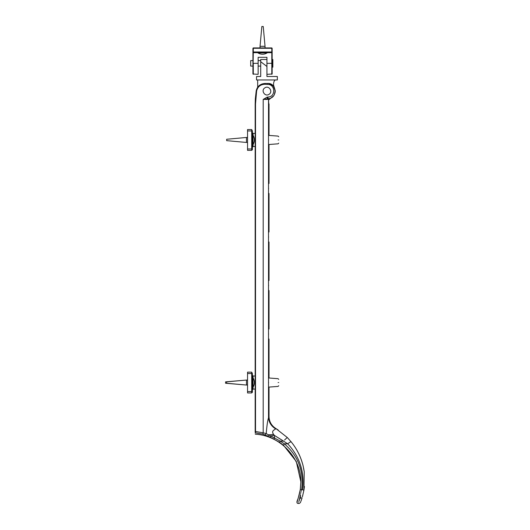 <?xml version="1.0" encoding="UTF-8"?>
<svg xmlns="http://www.w3.org/2000/svg" width="530" height="530" viewBox="0 0 530 530"><rect width="100%" height="100%" fill="white"/><g stroke="black" fill="none" stroke-linecap="round" stroke-linejoin="round"><path stroke-width="0.79" d="M253.287 63.335L253.287 74.339L253.287 63.335L258.143 63.335L258.143 74.339L258.143 57.313L266.941 57.313L266.941 74.339L266.941 63.335L271.797 63.335L271.797 74.339L271.797 51.98L272.148 51.98L271.797 52.331L253.287 52.331L252.936 51.98L252.936 73.988L253.287 52.675L257.931 52.675M271.797 47.925L272.148 48.276L271.797 47.925L253.287 47.925L252.936 48.276L253.287 47.925M252.936 48.276L252.936 51.98L253.287 51.98L252.936 52.675M271.797 63.335L272.148 63.335L272.148 73.988L272.148 48.276M252.393 130.95L251.704 129.559L251.704 150.354L252.393 149.659L252.393 130.95L247.543 130.95L247.543 129.559L251.704 129.559M247.543 130.95L247.543 150.354L251.704 150.354M278.734 139.96C278.734 135.872 278.734 135.872 278.734 139.96C278.734 144.041 278.734 144.041 278.734 139.96C278.734 144.041 278.734 144.041 278.734 139.96M252.393 373.537L251.704 372.153L251.704 392.949L252.393 392.253L252.393 373.537L247.543 373.537L247.543 372.153L251.704 372.153M247.543 373.537L247.543 392.949L251.704 392.949M278.734 382.547C278.734 378.466 278.734 378.466 278.734 382.547C278.734 386.635 278.734 386.635 278.734 382.547C278.734 386.635 278.734 386.635 278.734 382.547M257.931 52.205L257.931 52.907C261.005 54.683 264.079 54.683 267.153 52.907L267.153 52.205M263.238 26.5L261.846 26.5L260.044 46.309L265.04 46.309L263.238 26.5M265.04 47.925L265.04 46.309M267.153 52.907L257.931 52.907M252.379 387.158L253.075 387.158C254.857 384.084 254.857 381.01 253.075 377.943L252.379 377.943M255.168 376.035L253.068 375.982L253.068 389.119L252.393 389.808M226.668 381.858L226.668 383.243L246.477 385.045L246.477 380.056L226.668 381.858M247.543 385.045L246.477 385.045M245.363 380.156L225.561 381.858L225.561 383.243L245.363 384.946M252.379 144.564L253.075 144.564C254.857 141.497 254.857 138.423 253.075 135.349L252.379 135.349M255.168 133.447L253.068 133.388L253.068 146.525L252.393 147.214M226.668 139.264L226.668 140.649L246.477 142.451L246.477 137.462L226.668 139.264M247.543 142.451L246.477 142.451M272.837 59.592L272.837 67.072L272.837 59.592M250.69 66.005L250.69 60.658L250.69 66.084L252.936 66.084M264.881 87.847C260.588 90.332 264.947 97.182 269.015 94.333C273.314 91.849 268.955 85.005 264.881 87.847M256.546 79.97L277.342 79.97L256.546 79.97L256.546 76.499L260.707 76.499L260.707 59.486L266.941 59.486M260.707 61.718L266.941 66.475L266.941 76.499L277.342 76.499L266.941 76.499M257.679 79.97L257.679 87.251M275.03 92.969L275.262 90.816L273.52 84.979C273.52 82.243 274.149 80.573 275.401 79.97M268.73 99.905L273.752 95.658M255.168 432.493L255.168 431.486L255.168 432.493C255.168 434.315 255.168 434.315 255.168 432.493L255.48 432.825C255.486 434.66 255.486 434.66 255.48 432.825L262.84 434.13L270.015 437.104L270.876 435.925L274.335 435.362L287.744 443.829C289.579 442.258 290.784 441.662 291.348 442.04L292.984 444.186C297.734 450.639 301.113 457.88 303.133 465.916L303.273 466.533M302.69 495.755L302.584 496.153M302.1 497.796L301.146 500.625M300.914 501.241L301.312 500.168L300.914 501.241M304.439 486.507L303.928 490.137C299.576 506.442 299.576 506.442 303.928 490.137L304.233 471.746L303.591 467.977M270.015 437.104L279.489 442.258L283.471 445.226L284.358 443.829L287.744 443.829C299.788 456.774 304.73 472.091 302.57 489.786L301.63 489.786C297.443 507.76 297.443 507.76 301.623 489.786L300.258 489.693C296.197 505.189 296.197 505.189 300.258 489.693L300.861 481.896L300.265 489.654M302.398 496.796L303.928 490.151L302.557 489.786C298.31 507.753 298.31 507.753 302.557 489.786L302.57 489.786M293.62 445.048L291.374 442.066M291.348 442.04L287.253 437.482L275.713 428.419L278.21 430.016M268.67 139.96C269.061 146.393 269.061 146.393 268.67 139.96C269.061 133.52 269.061 133.52 268.67 139.96M268.67 285.511C269.061 291.95 269.061 291.95 268.67 285.511C269.061 279.078 269.061 279.078 268.67 285.511M268.67 188.475C269.061 194.914 269.061 194.914 268.67 188.475C269.061 182.042 269.061 182.042 268.67 188.475M268.67 236.996C269.061 243.429 269.061 243.429 268.67 236.996C269.061 230.557 269.061 230.557 268.67 236.996M268.67 334.032C269.061 340.465 269.061 340.465 268.67 334.032C269.061 327.593 269.061 327.593 268.67 334.032M268.67 382.547C269.061 388.987 269.061 388.987 268.67 382.547C269.061 376.115 269.061 376.115 268.67 382.547M262.84 434.13L263.198 432.825L263.198 99.408L267.133 99.408L267.491 98.746L267.173 97.129L263.198 99.408L268.014 98.706C278.257 98.322 276.547 82.561 267.643 83.468L264.901 83.468C260.131 83.872 257.235 86.344 256.209 90.875L255.168 103.913L255.168 431.486L255.52 431.486L255.52 103.913L255.168 103.913L255.334 98.719L255.168 103.913M275.262 91.412L274.136 95.095M255.52 431.592L255.506 432.003M255.48 432.825L255.52 431.486L263.198 432.825L266.212 433.613L265.04 434.911M255.52 103.913L256.626 90.941C257.739 86.655 260.502 84.429 264.921 84.27L267.67 84.403C275.441 84.224 275.911 97.056 267.975 97.03L268.014 98.706L269.068 98.58L268.008 98.706M300.371 488.932L300.861 481.85L296.296 461.511L283.471 445.226M300.245 489.78L300.258 489.693C298.642 496.941 297.522 500.896 296.906 501.565L297.86 499.108M298.781 496.285L299.808 492.132M268.73 99.216L269.28 98.54L268.518 99.262L268.73 103.913M274.209 94.976L275.262 90.816L273.314 85.993L268.73 83.468L264.901 83.468C260.217 83.839 257.322 86.311 256.209 90.875L255.334 98.719L256.209 90.875L257.56 87.41M255.168 426.352L255.168 422.913L255.168 426.352M273.93 438.973L274.547 437.826L274.335 435.362L273.599 434.448C270.585 430.221 275.627 429.797 275.487 428.79L275.713 428.419C271.426 425.623 269.194 421.668 269.021 416.553L268.518 417.759C267.67 420.224 266.901 425.504 266.206 433.613M267.67 84.403L267.643 83.468L268.73 83.468M302.027 498.028L300.868 501.373M300.603 495.417L298.907 501.493M300.377 502.625L299.086 503.5L297.529 503.334L296.906 502.665L298.006 498.703M279.489 442.258L280.264 441.119L266.212 433.613M301.623 489.786L301.63 489.786C303.995 471.243 298.238 455.919 284.358 443.829L280.264 441.119L283.596 441.119L274.335 435.362M275.487 428.79C271.281 426.133 268.955 422.456 268.518 417.759L268.518 99.262L267.133 99.408M300.702 498.525L301.066 497.167M287.253 437.482L284.544 440.019M267.153 52.675L272.148 52.675M253.287 48.276L271.797 48.276L271.797 51.98L253.287 51.98L253.287 48.276M252.393 148.97L247.543 148.97M278.091 139.96C278.091 134.978 278.091 134.978 278.091 139.96C278.091 144.935 278.091 144.935 278.091 139.96M252.393 391.557L247.543 391.557M278.091 382.547C278.091 377.572 278.091 377.572 278.091 382.547C278.091 387.529 278.091 387.529 278.091 382.547M256.626 90.941L256.209 90.875M264.921 84.27L264.901 83.468M267.975 97.03L267.173 97.129M273.599 434.448L268.717 434.832L267.723 436.097M266.941 74.339L272.148 73.988M258.143 74.339L252.936 73.988M253.068 133.388L252.393 132.699M255.168 146.472L253.068 146.525M268.968 135.415L278.091 136.097L278.734 136.786M268.968 144.505L278.091 143.816L278.734 143.126M253.068 375.982L252.393 375.293M255.168 389.06L253.068 389.119M268.968 378.003L278.091 378.692L278.734 379.381M268.968 387.092L278.091 386.41L278.734 385.721M260.044 47.925L260.044 46.309M247.543 380.056L246.477 380.056M247.543 137.462L246.477 137.462M272.148 67.177L272.837 67.177M272.148 59.486L272.837 59.486M250.69 60.579L252.936 60.579M258.143 60.579L260.707 60.579M258.143 66.084L260.707 66.084M277.342 76.499L277.342 79.97M300.53 502.248L300.662 501.91M293.03 444.226C297.462 450.255 300.682 456.913 302.69 464.207L303.107 465.824M303.074 465.678L302.888 464.942M302.802 464.605L301.391 460.027M300.96 458.848L299.311 454.886M303.127 465.91L304.233 471.746M300.868 482.512C301.411 457.715 280.065 435.561 255.48 434.209L255.168 433.858M269.068 98.58L268.498 98.673M269.028 103.913L269.028 134.964M275.719 428.419C271.42 425.636 269.194 421.681 269.028 416.56L269.028 387.543M269.028 144.948L269.028 183.486M269.028 290.506L269.028 329.044M269.028 280.522L269.028 241.985M269.028 193.463L269.028 232.001M269.028 339.021L269.028 377.559M298.37 497.617L300.252 489.72M300.258 489.693L300.861 481.85"/></g></svg>
